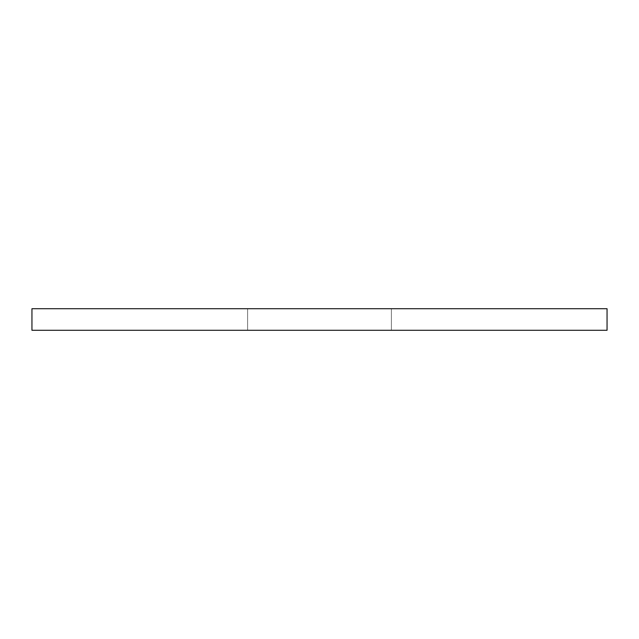 <?xml version="1.0" encoding="UTF-8"?>
<svg xmlns="http://www.w3.org/2000/svg" width="639" height="639" viewBox="0 0 639 639"><rect width="100%" height="100%" fill="white"/><g stroke="black" fill="none" stroke-linecap="round" stroke-linejoin="round"><path stroke-width="0.48" stroke-dasharray="3.19 2.4" d="M391.387 308.717L391.387 330.283L247.612 330.283L391.387 330.283L247.612 330.283L391.387 330.283L247.612 330.283L391.387 330.283L247.612 330.283L391.387 330.283L247.612 330.283L391.387 330.283L247.612 330.283L391.387 330.283L247.612 330.283L391.387 330.283L247.612 330.283L391.387 330.283L247.612 330.283L391.387 330.283L247.612 330.283L391.387 330.283L247.612 330.283L391.387 330.283L247.612 330.283L391.387 330.283L247.612 330.283L391.387 330.283L247.612 330.283L391.387 330.283L247.612 330.283L391.387 330.283L247.612 330.283L391.387 330.283L247.612 330.283L391.387 330.283L247.612 330.283L391.387 330.283L247.612 330.283L391.387 330.283L247.612 330.283L391.387 330.283L247.612 330.283L391.387 330.283L247.612 330.283L391.387 330.283L247.612 330.283L391.387 330.283L247.612 330.283L391.387 330.283L247.612 330.283L391.387 330.283L247.612 330.283L391.387 330.283L247.612 330.283L391.387 330.283L247.612 330.283L391.387 330.283L247.612 330.283L391.387 330.283L247.612 330.283L391.387 330.283L247.612 330.283L391.387 330.283L247.612 330.283L391.387 330.283L247.612 330.283L391.387 330.283L247.612 330.283L391.387 330.283L247.612 330.283L391.387 330.283L247.612 330.283L391.387 330.283L247.612 330.283L391.387 330.283L247.612 330.283L391.387 330.283L247.612 330.283L391.387 330.283L247.612 330.283L391.387 330.283L247.612 330.283L391.387 330.283L247.612 330.283L391.387 330.283L247.612 330.283L391.387 330.283L247.612 330.283L391.387 330.283L247.612 330.283L391.387 330.283L247.612 330.283L391.387 330.283L247.612 330.283L391.387 330.283L247.612 330.283L391.387 330.283L247.612 330.283L391.387 330.283L247.612 330.283L391.387 330.283L247.612 330.283L391.387 330.283L247.612 330.283L391.387 330.283L247.612 330.283L391.387 330.283L247.612 330.283L391.387 330.283L247.612 330.283L391.387 330.283L247.612 330.283L391.387 330.283L247.612 330.283L391.387 330.283L247.612 330.283L391.387 330.283L247.612 330.283L391.387 330.283L247.612 330.283L391.387 330.283L247.612 330.283L391.387 330.283L247.612 330.283L391.387 330.283L247.612 330.283L391.387 330.283L391.387 308.717L247.612 308.717L247.612 330.283L247.612 308.717L391.387 308.717L391.387 330.283L391.387 308.717L247.612 308.717L247.612 330.283L247.612 308.717L391.387 308.717L391.387 330.283L391.387 308.717L247.612 308.717L247.612 330.283L247.612 308.717L391.387 308.717L391.387 330.283L391.387 308.717L247.612 308.717L247.612 330.283L247.612 308.717L391.387 308.717L391.387 330.283L391.387 308.717L247.612 308.717L247.612 330.283L247.612 308.717L391.387 308.717L391.387 330.283L391.387 308.717L247.612 308.717L247.612 330.283L247.612 308.717L391.387 308.717L391.387 330.283L391.387 308.717L247.612 308.717L247.612 330.283L247.612 308.717L391.387 308.717L391.387 330.283L391.387 308.717L247.612 308.717L247.612 330.283L247.612 308.717L391.387 308.717L391.387 330.283L391.387 308.717L247.612 308.717L247.612 330.283L247.612 308.717L391.387 308.717L391.387 330.283L391.387 308.717L247.612 308.717L247.612 330.283L247.612 308.717L391.387 308.717L391.387 330.283L391.387 308.717L247.612 308.717L247.612 330.283L247.612 308.717L391.387 308.717L391.387 330.283L391.387 308.717L247.612 308.717L247.612 330.283L247.612 308.717L391.387 308.717L391.387 330.283L391.387 308.717L247.612 308.717L247.612 330.283L247.612 308.717L391.387 308.717L391.387 330.283L391.387 308.717L247.612 308.717L247.612 330.283L247.612 308.717L391.387 308.717L391.387 330.283L391.387 308.717L247.612 308.717L247.612 330.283L247.612 308.717L391.387 308.717L391.387 330.283L391.387 308.717L247.612 308.717L247.612 330.283L247.612 308.717L391.387 308.717L391.387 330.283L391.387 308.717L247.612 308.717L247.612 330.283L247.612 308.717L391.387 308.717L391.387 330.283L391.387 308.717L247.612 308.717L247.612 330.283L247.612 308.717L391.387 308.717L391.387 330.283L391.387 308.717L247.612 308.717L247.612 330.283L247.612 308.717L391.387 308.717L391.387 330.283L391.387 308.717L247.612 308.717L247.612 330.283L247.612 308.717L391.387 308.717L391.387 330.283L391.387 308.717L247.612 308.717L247.612 330.283L247.612 308.717L391.387 308.717L391.387 330.283L391.387 308.717L247.612 308.717L247.612 330.283L247.612 308.717L391.387 308.717L391.387 330.283L391.387 308.717L247.612 308.717L247.612 330.283L247.612 308.717L391.387 308.717L391.387 330.283L391.387 308.717L247.612 308.717L247.612 330.283L247.612 308.717L391.387 308.717L391.387 330.283L391.387 308.717L247.612 308.717L247.612 330.283L247.612 308.717L391.387 308.717L391.387 330.283L391.387 308.717L247.612 308.717L247.612 330.283L247.612 308.717L391.387 308.717L391.387 330.283L391.387 308.717L247.612 308.717L247.612 330.283L247.612 308.717L391.387 308.717L391.387 330.283L391.387 308.717L247.612 308.717L247.612 330.283L247.612 308.717L391.387 308.717L391.387 330.283L391.387 308.717L247.612 308.717L247.612 330.283L247.612 308.717L391.387 308.717L391.387 330.283L391.387 308.717L247.612 308.717L247.612 330.283L247.612 308.717L391.387 308.717L391.387 330.283L391.387 308.717L247.612 308.717L247.612 330.283L247.612 308.717L391.387 308.717L391.387 330.283L391.387 308.717L247.612 308.717L247.612 330.283L247.612 308.717L391.387 308.717L391.387 330.283L391.387 308.717L247.612 308.717L247.612 330.283L247.612 308.717L391.387 308.717L391.387 330.283L391.387 308.717L247.612 308.717L247.612 330.283L247.612 308.717L391.387 308.717L391.387 330.283L391.387 308.717L247.612 308.717L247.612 330.283L247.612 308.717L391.387 308.717L391.387 330.283L391.387 308.717L247.612 308.717L247.612 330.283L247.612 308.717L391.387 308.717L391.387 330.283L391.387 308.717L247.612 308.717L247.612 330.283L247.612 308.717L391.387 308.717L391.387 330.283L391.387 308.717L247.612 308.717L247.612 330.283L247.612 308.717L391.387 308.717L391.387 330.283L391.387 308.717L247.612 308.717L247.612 330.283L247.612 308.717L391.387 308.717L391.387 330.283L391.387 308.717L247.612 308.717L247.612 330.283L247.612 308.717L391.387 308.717L391.387 330.283L391.387 308.717L247.612 308.717L247.612 330.283L247.612 308.717L391.387 308.717L391.387 330.283L391.387 308.717L247.612 308.717L247.612 330.283L247.612 308.717L391.387 308.717L391.387 330.283L391.387 308.717L247.612 308.717L247.612 330.283L247.612 308.717L391.387 308.717L391.387 330.283L391.387 308.717L247.612 308.717L247.612 330.283L247.612 308.717L391.387 308.717L391.387 330.283L391.387 308.717L247.612 308.717L247.612 330.283L247.612 308.717L391.387 308.717L391.387 330.283L391.387 308.717L247.612 308.717L247.612 330.283L247.612 308.717L391.387 308.717L391.387 330.283L391.387 308.717L247.612 308.717L247.612 330.283L247.612 308.717L391.387 308.717L391.387 330.283L391.387 308.717L247.612 308.717L247.612 330.283L247.612 308.717L391.387 308.717L391.387 330.283L391.387 308.717L247.612 308.717L247.612 330.283L247.612 308.717L391.387 308.717L391.387 330.283L391.387 308.717L247.612 308.717L247.612 330.283L247.612 308.717L391.387 308.717L391.387 330.283L391.387 308.717L247.612 308.717L247.612 330.283L247.612 308.717L391.387 308.717L391.387 330.283L391.387 308.717L247.612 308.717L247.612 330.283L247.612 308.717L391.387 308.717L391.387 330.283L391.387 308.717L247.612 308.717L247.612 330.283L247.612 308.717L391.387 308.717L391.387 330.283L391.387 308.717L247.612 308.717L247.612 330.283L247.612 308.717L391.387 308.717L391.387 330.283L391.387 308.717L247.612 308.717L247.612 330.283L247.612 308.717L391.387 308.717L391.387 330.283L391.387 308.717L247.612 308.717L247.612 330.283L247.612 308.717L391.387 308.717L391.387 330.283L391.387 308.717L247.612 308.717L247.612 330.283L247.612 308.717L391.387 308.717L391.387 330.283L391.387 308.717L247.612 308.717L247.612 330.283L247.612 308.717L391.387 308.717L391.387 330.283L391.387 308.717L247.612 308.717L247.612 330.283L247.612 308.717L391.387 308.717L391.387 330.283L391.387 308.717L247.612 308.717L247.612 330.283L247.612 308.717L391.387 308.717L391.387 330.283L391.387 308.717L247.612 308.717L247.612 330.283L247.612 308.717L391.387 308.717L391.387 330.283L391.387 308.717L247.612 308.717L247.612 330.283L247.612 308.717L391.387 308.717L391.387 330.283L391.387 308.717L247.612 308.717L247.612 330.283L247.612 308.717L391.387 308.717M31.95 330.283L31.95 308.717L607.05 308.717L607.05 330.283L31.95 330.283"/><path stroke-width="0.96" d="M31.95 330.283L31.95 308.717L607.05 308.717L607.05 330.283L31.95 330.283"/></g></svg>
